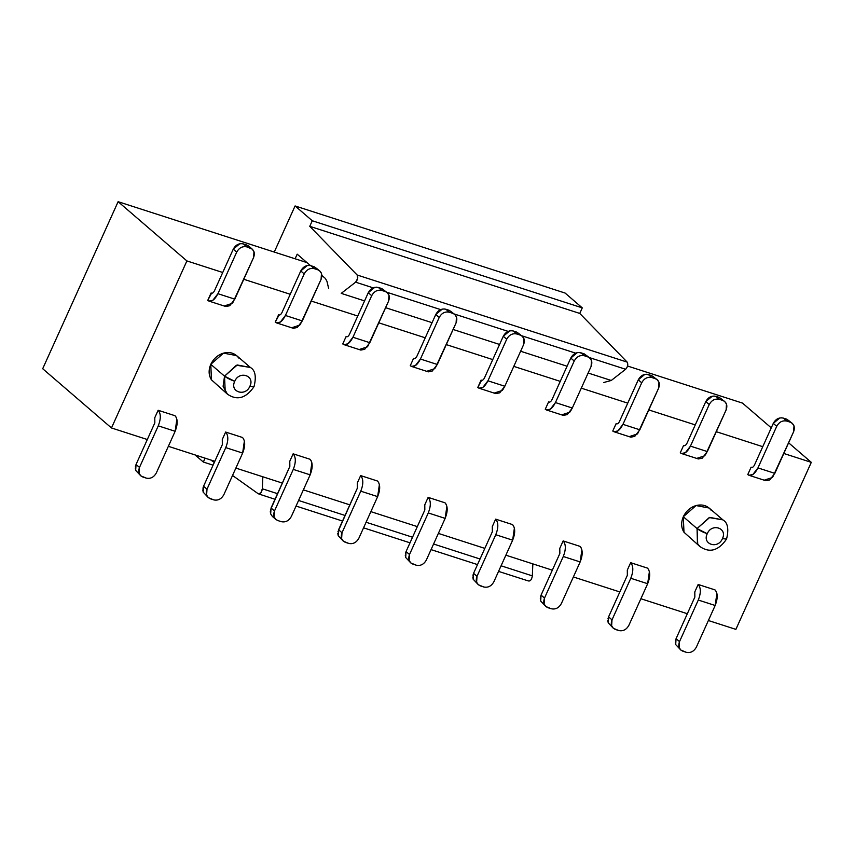 <?xml version="1.0" encoding="UTF-8"?>
<svg xmlns="http://www.w3.org/2000/svg" width="854" height="854" viewBox="0 0 854 854"><rect width="100%" height="100%" fill="white"/><g stroke="black" fill="none" stroke-linecap="round" stroke-linejoin="round"><path stroke-width="1.28" d="M579.77 313.429L627.167 362.107C628.298 364.423 627.786 366.814 625.63 369.27L611.24 380.478L625.63 369.27C627.807 366.804 628.32 364.423 627.167 362.107L579.77 313.429L582.279 307.867L579.77 313.429L309.756 226.331L579.77 313.429M528.359 580.944C530.366 581.35 531.7 579.663 532.341 575.874L501.084 565.796L532.341 575.874L532.843 563.886L532.341 575.874C531.69 579.631 530.366 581.328 528.359 580.944L498.555 571.39M565.092 293.05L582.279 307.867L312.276 220.759L309.756 226.331L357.164 275.009L627.167 362.107L357.164 275.009C358.306 277.326 357.794 279.706 355.616 282.172L373.177 287.841L355.616 282.172L341.226 293.37L364.573 300.907L341.226 293.37L355.616 282.172L357.634 278.532L357.164 275.009L309.756 226.331L312.276 220.759L582.279 307.867L565.092 293.05L295.078 205.953L565.092 293.05M386.691 292.196L440.675 309.618L386.691 292.196M454.2 313.973L508.183 331.395L454.2 313.973M521.698 335.75L575.681 353.161L521.698 335.75M589.207 357.527L625.63 369.27L589.207 357.527M385.613 307.696L432.071 322.684L385.613 307.696M453.122 329.473L499.579 344.461L453.122 329.473M520.62 351.24L567.077 366.227L520.62 351.24M588.128 373.017L611.24 380.478L588.128 373.017M603.778 382.496L611.24 380.478M328.694 288.599L326.943 281.308L325.417 278.489L321.851 275.415L325.417 278.489L326.943 281.308L328.694 288.599M310.429 265.573L297.192 254.172L295.11 258.783L297.192 254.172L310.429 265.573M262.829 476.788L262.327 488.776L277.529 493.676L262.327 488.776C261.687 492.566 260.363 494.252 258.356 493.847L232.534 475.464L258.356 493.847L260.854 492.886L262.327 488.776L262.829 476.788M298.58 500.465L345.037 515.453L298.58 500.465M366.078 522.242L412.535 537.23L366.078 522.242M433.586 544.019L480.044 559.007L433.586 544.019M275.009 499.27L259.008 494.06M214.29 462.473L210.821 460.007L214.29 462.473M205.088 458.16L203.337 462.035L213.062 465.174L203.337 462.035L195.086 454.936L203.337 462.035L205.088 458.16M274.262 252.058L295.078 205.953L312.276 220.759L295.078 205.953L274.262 252.058M42.7 368.725L118.119 201.693L306.992 262.616L118.119 201.693L186.898 260.929L222.734 272.49L186.898 260.929L118.119 201.693L42.7 368.725L111.479 427.961L42.7 368.725M627.551 366.024L742.521 403.109L627.551 366.024M722.441 538.628C717.958 549.56 701.977 544.404 707.251 533.729L697.056 528.583L697.451 543.667L699.917 546.549L697.729 544.094L697.056 528.583C699.575 530.505 702.981 532.223 707.251 533.729C711.734 522.797 727.715 527.953 722.441 538.628L726.551 539.077L722.441 538.628C727.768 528.007 711.649 522.797 707.251 533.729C701.913 544.35 718.043 549.549 722.441 538.628M722.89 519.872L709.236 517.567L697.056 528.583L683.307 516.745L683.979 532.245L699.917 546.549C709.589 553.243 718.46 550.755 726.551 539.077C729.006 529.064 727.789 522.659 722.89 519.872L709.14 508.023L696.031 505.557L683.307 516.745L697.056 528.583L709.781 517.396L722.89 519.872M249.912 386.2C245.44 397.131 229.459 391.975 234.733 381.3L224.538 376.166L223.097 386.328L227.399 394.132L225.21 391.676L224.538 376.166C227.057 378.087 230.452 379.806 234.733 381.3C239.216 370.369 255.186 375.525 249.912 386.2L253.681 386.873L249.923 386.2C255.25 375.579 239.12 370.38 234.733 381.3C229.395 391.922 245.525 397.131 249.912 386.2M250.371 367.455L236.43 365.234L224.538 376.166L210.789 364.316L211.45 379.827L227.399 394.132C237.06 400.825 245.941 398.327 254.033 386.648C256.488 376.635 255.271 370.241 250.371 367.455L236.622 355.606L223.513 353.129L210.789 364.316L224.538 376.166L237.263 364.978L250.371 367.455M716.901 593.445L715.161 605.486L696.394 647.065C693.96 651.453 690.587 653.193 686.296 652.307C690.587 653.193 693.96 651.442 696.394 647.065L715.161 605.486C717.915 598.462 717.872 593.274 715.033 589.911L698.156 584.467C700.995 587.83 701.038 593.018 698.294 600.042L715.161 605.486L698.284 600.052L679.517 641.621C677.884 646.254 679.015 649.456 682.912 651.218L686.296 652.307L680.862 650.075L679.122 647.503L679.517 641.621L676.08 638.664L694.846 597.085L694.804 591.897L694.846 597.085L676.08 638.664L675.685 644.546L680.862 650.075M675.749 644.717L675.29 642.315M675.439 640.66L676.08 638.664L679.517 641.621L698.284 600.052C701.038 593.018 700.995 587.83 698.156 584.467L694.804 591.897L698.156 584.467L715.033 589.911L716.196 591.438M649.392 571.668L647.663 583.72L628.886 625.288C626.452 629.676 623.089 631.426 618.787 630.54C623.089 631.416 626.452 629.665 628.886 625.288L647.663 583.72C650.406 576.685 650.364 571.497 647.535 568.134L630.658 562.69C633.487 566.053 633.54 571.241 630.786 578.265L647.663 583.72L630.786 578.275L612.019 619.844C610.375 624.487 611.507 627.69 615.414 629.451L618.787 630.54L613.353 628.298L611.624 625.736L612.008 619.844L608.571 616.887L627.348 575.308L627.306 570.12L627.348 575.308L608.571 616.887L608.187 622.769L613.353 628.298M608.24 622.94L607.792 620.538M607.941 618.883L608.571 616.887L612.019 619.844L630.786 578.275C633.529 571.241 633.487 566.053 630.658 562.69L627.306 570.12L630.658 562.69L647.535 568.134L648.698 569.671M581.894 549.891L580.154 561.943L561.388 603.511C558.954 607.899 555.58 609.649 551.289 608.763C555.58 609.649 558.954 607.899 561.388 603.511L580.154 561.943C582.908 554.919 582.866 549.72 580.026 546.368L563.149 540.924C565.989 544.276 566.031 549.464 563.288 556.498L580.154 561.943L563.288 556.498L544.51 598.067C542.877 602.71 544.009 605.913 547.905 607.674L551.289 608.763L545.855 606.521L544.115 603.959L544.51 598.078L541.073 595.11L559.84 553.531L559.797 548.343L559.84 553.531L541.073 595.11L540.678 600.992L545.855 606.521M540.742 601.163L540.283 598.761M540.433 597.106L541.073 595.11L544.51 598.067L563.288 556.498C566.031 549.474 565.989 544.276 563.149 540.924L559.797 548.343L563.149 540.924L580.026 546.368L581.19 547.894M514.386 528.114L512.656 540.166L493.879 581.745C491.445 586.122 488.082 587.872 483.78 586.986C488.082 587.872 491.445 586.122 493.879 581.745L512.656 540.166C515.41 533.142 515.357 527.943 512.528 524.591L495.651 519.147C498.49 522.499 498.533 527.697 495.779 534.721L512.656 540.166L495.779 534.721L477.012 576.301C475.368 580.933 476.5 584.136 480.407 585.897L483.78 586.986L478.347 584.755L476.617 582.182L477.012 576.301L473.564 573.333L492.342 531.764L492.299 526.566L492.342 531.764L473.564 573.333L473.18 579.226L478.357 584.755M473.233 579.386L472.785 576.984M472.935 575.329L473.564 573.333L477.012 576.301L495.779 534.721C498.522 527.697 498.48 522.499 495.651 519.147L492.299 526.566L495.651 519.147L512.528 524.591L513.692 526.117M446.888 506.347L445.147 518.389L426.381 559.968C423.947 564.345 420.574 566.095 416.282 565.209C420.574 566.095 423.947 564.345 426.381 559.968L445.147 518.389C447.902 511.365 447.859 506.176 445.019 502.814L428.142 497.37C430.982 500.722 431.024 505.92 428.281 512.944L445.147 518.389L428.281 512.944L409.504 554.524C407.87 559.156 409.002 562.359 412.909 564.12L416.282 565.209L410.849 562.978L409.109 560.405L409.504 554.524L406.066 551.556L424.833 509.987L424.79 504.789L424.833 509.987L406.066 551.556L405.671 557.448L410.849 562.978M405.735 557.619L405.276 555.207M405.426 553.552L406.066 551.556L409.504 554.524L428.281 512.944C431.024 505.92 430.982 500.732 428.142 497.37L424.79 504.789L428.142 497.37L445.019 502.814L446.183 504.34M379.389 484.57L377.649 496.622L358.883 538.191L377.649 496.622L360.772 491.178L377.649 496.622C380.404 489.588 380.361 484.399 377.521 481.037L360.644 475.593C363.484 478.955 363.526 484.143 360.772 491.167L342.006 532.747C340.362 537.39 341.504 540.582 345.4 542.343L348.774 543.432C353.076 544.318 356.438 542.568 358.883 538.191C356.438 542.578 353.076 544.318 348.774 543.443M338.237 535.842L337.778 533.44M337.928 531.786L357.335 488.21L357.292 483.022L357.335 488.21L338.568 529.79L338.173 535.671L343.351 541.201L341.611 538.639L342.006 532.747L338.568 529.79L342.006 532.747L360.772 491.178C363.526 484.143 363.473 478.955 360.644 475.593L357.292 483.022L360.644 475.593L377.521 481.037L378.685 482.563M348.774 543.432L343.34 541.201M311.881 462.793L310.151 474.845L293.274 469.401C296.018 462.377 295.975 457.178 293.135 453.816L310.013 459.26L293.135 453.816C295.975 457.178 296.018 462.366 293.274 469.401L310.151 474.845L291.374 516.414C288.94 520.801 285.578 522.552 281.276 521.666C285.567 522.541 288.94 520.801 291.374 516.414L310.151 474.845C312.895 467.821 312.852 462.622 310.013 459.271M270.729 514.065L270.28 511.663M270.419 510.009L289.837 466.433L289.784 461.245L289.837 466.433L271.06 508.013L270.665 513.894L272.405 516.467L275.842 519.424L274.102 516.862L274.497 510.97C272.864 515.613 273.995 518.816 277.902 520.577L281.276 521.666L277.902 520.577M293.274 469.401L274.497 510.97L271.06 508.013L274.497 510.97L293.274 469.401M277.892 520.577L275.842 519.424M244.383 441.016L242.643 453.068L223.876 494.637C221.432 499.024 218.069 500.775 213.767 499.889C218.069 500.775 221.432 499.024 223.876 494.637L242.643 453.068C245.397 446.044 245.354 440.845 242.515 437.494L225.637 432.049C228.477 435.401 228.52 440.589 225.766 447.624L242.643 453.068L225.766 447.624L206.999 489.203C205.366 493.836 206.497 497.039 210.394 498.8L213.767 499.889L208.344 497.647L206.604 495.085L206.999 489.203L203.562 486.236L222.328 444.667L222.286 439.468L222.328 444.667L203.562 486.236L203.167 492.128L208.344 497.647M203.231 492.288L202.772 489.886M202.921 488.232L203.562 486.236L206.999 489.203L225.766 447.624C228.52 440.6 228.477 435.401 225.637 432.049L222.286 439.468L225.637 432.049L242.515 437.494L243.678 439.02M176.874 419.239L175.145 431.291L156.367 472.87C153.933 477.247 150.571 478.998 146.269 478.112C150.571 478.998 153.933 477.247 156.367 472.87L175.145 431.291C177.888 424.267 177.845 419.079 175.017 415.717L158.139 410.272C160.968 413.624 161.011 418.823 158.268 425.847L175.145 431.291L158.268 425.847L139.49 467.426C137.857 472.059 138.988 475.262 142.896 477.023L146.269 478.112L140.835 475.881L139.095 473.308L139.49 467.426L136.053 464.459L154.83 422.89L154.787 417.691L154.83 422.89L136.053 464.459L135.658 470.351L140.835 475.881M135.722 470.511L135.274 468.109M135.412 466.455L136.053 464.459L139.49 467.426L158.268 425.847C161.011 418.823 160.968 413.635 158.139 410.272L154.787 417.691L158.139 410.272L175.006 415.717L176.17 417.243M243.358 243.924C239.067 243.038 235.693 244.788 233.259 249.165L236.697 252.133C239.141 247.745 242.504 246.005 246.806 246.881L243.369 243.924L246.742 245.013L249.656 247.084M208.952 301.088L207.746 300.394C211.173 302.433 214.567 300.202 217.93 293.701L236.697 252.133L217.93 293.701L234.807 299.146L217.93 293.701L212.859 300.277L208.952 301.088L225.83 306.533L229.737 305.721L234.807 299.156L253.574 257.577C255.218 252.933 254.076 249.742 250.179 247.97L246.806 246.881C242.504 246.005 239.141 247.756 236.697 252.133L233.259 249.165L214.493 290.744C213.372 292.911 212.24 293.659 211.098 292.975L211.963 293.253L211.098 292.975C212.24 293.659 213.372 292.911 214.493 290.744L233.259 249.165L239.771 243.774M241.501 243.614L243.369 243.924L246.806 246.881L252.229 249.122L253.969 251.684L253.574 257.577L232.886 302.54M211.098 292.975L207.746 300.394L211.557 293.221M252.229 249.122L248.792 246.155L246.742 245.013L250.179 247.97L246.742 245.013L243.369 243.924M309.009 265.391L310.867 265.701C306.565 264.815 303.202 266.565 300.768 270.942L304.205 273.91C306.639 269.522 310.002 267.772 314.304 268.658L310.867 265.701L314.24 266.79L317.154 268.85M276.461 322.865L275.244 322.171C278.682 324.21 282.076 321.979 285.428 315.478L304.205 273.91L285.428 315.478L302.305 320.923L285.428 315.478L280.368 322.054L276.461 322.865L293.338 328.31L297.245 327.498L302.305 320.923L321.083 279.354C322.716 274.71 321.584 271.508 317.677 269.747L314.304 268.658C310.013 267.782 306.639 269.522 304.205 273.91L300.768 270.942L281.991 312.521C280.87 314.688 279.738 315.425 278.596 314.752L279.461 315.03L278.596 314.752C279.738 315.436 280.87 314.688 281.991 312.521L300.768 270.942L307.269 265.551M278.596 314.752L275.244 322.171L279.066 314.998M319.738 270.899L314.24 266.79L319.738 270.899L321.478 273.461L321.083 279.343L300.384 324.317M343.959 344.642L360.836 350.087L364.743 349.275L369.814 342.7L388.581 301.12C390.214 296.487 389.082 293.285 385.186 291.524L381.813 290.435C377.511 289.549 374.148 291.299 371.703 295.676C374.148 291.299 377.511 289.549 381.813 290.435L378.375 287.478C374.073 286.592 370.7 288.332 368.266 292.719L371.703 295.676L352.937 337.255L347.866 343.831L343.959 344.642L342.753 343.948C346.18 345.987 349.574 343.756 352.937 337.255L369.814 342.7L352.937 337.255L371.703 295.676L368.266 292.719L374.778 287.328M376.507 287.157L381.749 288.567L384.663 290.627M346.105 336.519L342.753 343.948L346.105 336.519L346.97 336.807L346.105 336.519C347.247 337.202 348.379 336.465 349.499 334.298L368.266 292.719L349.499 334.288C348.379 336.455 347.247 337.202 346.105 336.519L346.564 336.775M387.236 292.666L381.749 288.567L387.236 292.676L388.976 295.238L388.581 301.12L367.893 346.094M444.016 308.934L445.873 309.244C441.571 308.358 438.209 310.109 435.775 314.496L439.212 317.453C441.646 313.076 445.009 311.326 449.311 312.212L445.873 309.244L449.247 310.333L452.161 312.404M411.468 366.409L410.251 365.726C413.688 367.764 417.083 365.533 420.435 359.032L439.212 317.453L420.435 359.032L437.312 364.477L420.435 359.032L415.375 365.597L411.468 366.409L428.345 371.853L432.252 371.042L437.312 364.477L456.089 322.897C457.723 318.264 456.591 315.062 452.684 313.301L449.311 312.212C445.009 311.326 441.646 313.076 439.212 317.453L435.775 314.496L416.998 356.065C415.877 358.232 414.745 358.979 413.603 358.296L414.468 358.573L413.603 358.296C414.745 358.979 415.877 358.242 416.998 356.065L435.775 314.496L442.276 309.105M413.603 358.296L410.251 365.726L413.603 358.296L414.073 358.552M454.744 314.443L449.247 310.333L454.744 314.443L456.474 317.015L456.089 322.897L435.391 367.861M511.514 330.712L513.371 331.021C509.08 330.135 505.707 331.886 503.273 336.262L506.71 339.23C509.144 334.843 512.517 333.103 516.809 333.989L513.371 331.021L516.755 332.11L519.68 334.202M522.242 336.22L516.755 332.11L522.242 336.22L523.982 338.792L523.587 344.674L504.821 386.243L487.944 380.809L504.821 386.243L523.587 344.674C525.221 340.041 524.089 336.839 520.193 335.078L516.819 333.989C512.517 333.103 509.144 334.853 506.71 339.23L503.273 336.273L484.506 377.842C483.385 380.009 482.254 380.756 481.112 380.073L481.976 380.35L481.112 380.073C482.254 380.756 483.385 380.009 484.506 377.842L503.273 336.273L509.785 330.872M481.112 380.073L477.76 387.492C481.186 389.531 484.581 387.3 487.944 380.809L506.71 339.23L487.944 380.809L482.873 387.374L478.966 388.186L477.76 387.502L481.571 380.318M478.966 388.186L495.843 393.63L499.75 392.819L504.821 386.254M579.023 352.488L584.253 353.887L589.751 357.997L591.48 360.559L591.096 366.451L572.319 408.02L591.096 366.451C592.729 361.808 591.598 358.605 587.691 356.844L584.317 355.755C580.015 354.88 576.653 356.63 574.219 361.007C576.653 356.62 580.015 354.869 584.317 355.755L580.88 352.798C576.578 351.912 573.215 353.663 570.782 358.039L574.219 361.007L555.442 402.576L550.382 409.151L546.475 409.963L545.258 409.269C548.695 411.308 552.09 409.077 555.442 402.576L572.319 408.02L555.442 402.576L574.219 361.007L570.782 358.039L577.283 352.649M589.751 357.997L587.189 355.979M548.61 401.85L545.258 409.269L548.61 401.85L549.474 402.127L548.61 401.85C549.752 402.533 550.883 401.786 552.004 399.619L570.782 358.039L552.004 399.619C550.883 401.786 549.752 402.533 548.61 401.85L549.079 402.095M546.475 409.963L563.352 415.407L567.259 414.596L572.319 408.031M641.717 382.773C644.151 378.397 647.524 376.646 651.815 377.532L648.378 374.575C644.087 373.689 640.713 375.44 638.28 379.816L641.717 382.784L622.95 424.353L617.88 430.928L613.973 431.74L612.766 431.046C616.193 433.085 619.588 430.854 622.95 424.353L639.827 429.797L622.95 424.353L641.717 382.784L638.28 379.816L644.791 374.426M646.521 374.265L651.762 375.664L654.666 377.724M616.118 423.627L612.766 431.046L616.118 423.627L616.983 423.904L616.118 423.627C617.261 424.31 618.392 423.563 619.513 421.396L638.28 379.816L619.513 421.396C618.392 423.563 617.261 424.299 616.118 423.627L616.577 423.872M613.973 431.74L630.85 437.184L634.757 436.373L639.827 429.797L658.594 388.228C660.227 383.585 659.096 380.382 655.199 378.621L651.826 377.532C647.524 376.646 644.151 378.397 641.717 382.784M657.249 379.774L651.762 375.664L657.249 379.774L658.989 382.336L658.594 388.218M681.481 453.517L698.358 458.95L702.266 458.15L707.325 451.574L726.103 409.995C727.736 405.362 726.605 402.159 722.697 400.398L719.324 399.309C715.022 398.423 711.66 400.174 709.226 404.55C711.66 400.174 715.022 398.423 719.324 399.309L715.887 396.341C711.585 395.466 708.222 397.206 705.788 401.593L709.226 404.55L690.448 446.13L685.388 452.705L681.481 453.517L680.264 452.823C683.691 454.862 687.096 452.631 690.448 446.13L707.325 451.574L690.448 446.13L709.226 404.55L705.788 401.593L712.289 396.203M714.029 396.032L719.26 397.43L722.174 399.501M683.616 445.393L680.264 452.823L683.616 445.393L684.481 445.681L683.616 445.393C684.759 446.076 685.89 445.34 687.011 443.173L705.788 401.593L687.011 443.162C685.89 445.329 684.759 446.076 683.616 445.393L684.086 445.649M724.758 401.54L719.26 397.441L724.758 401.54L726.487 404.113L726.103 409.995L705.404 454.968M781.527 417.809L783.385 418.118C779.083 417.232 775.72 418.983 773.286 423.37L776.724 426.327C779.158 421.951 782.531 420.2 786.822 421.086L783.385 418.118L786.769 419.207L789.694 421.3M751.584 467.426L751.125 467.17C752.267 467.853 753.399 467.117 754.52 464.939L773.286 423.37L779.798 417.98M751.99 467.448L751.114 467.17L747.762 474.6C751.2 476.639 754.594 474.408 757.957 467.907L752.886 474.472L748.979 475.283L747.773 474.6L751.114 467.17L751.99 467.448M748.979 475.283L765.857 480.727L769.764 479.916L774.824 473.351L757.957 467.907L774.834 473.351L793.601 431.772C795.234 427.139 794.103 423.936 790.206 422.175L786.822 421.086C782.531 420.2 779.158 421.951 776.724 426.327L757.957 467.907L776.724 426.327L773.286 423.37L754.52 464.939C753.399 467.106 752.267 467.853 751.114 467.17M792.256 423.317L786.769 419.207L792.256 423.317L793.996 425.89L793.601 431.772L772.902 476.735M310.867 265.701L314.304 268.658L317.677 269.747L314.24 266.79L310.867 265.701M378.375 287.478L381.813 290.435L385.186 291.524L381.749 288.567L378.375 287.478M445.873 309.244L449.311 312.212L452.684 313.301L449.247 310.333L445.873 309.244M513.371 331.021L516.819 333.989L520.193 335.078L516.755 332.11L513.371 331.021M580.88 352.798L584.317 355.755L587.691 356.844L584.253 353.887L580.88 352.798M648.378 374.575L651.826 377.532L655.199 378.621L651.762 375.664L648.378 374.575M715.887 396.341L719.324 399.309L722.697 400.398L719.26 397.43L715.887 396.341M783.385 418.118L786.822 421.086L790.206 422.175L786.769 419.207L783.385 418.118M735.881 629.377L708.382 620.516L735.881 629.377L811.3 462.345L788.616 442.81L811.3 462.345L735.881 629.377M687.342 613.727L640.884 598.739L687.342 613.727M619.833 591.95L573.376 576.962L619.833 591.95M552.335 570.173L505.878 555.185L552.335 570.173M484.826 548.396L438.369 533.408L484.826 548.396M417.328 526.619L370.871 511.642L417.328 526.619M349.82 504.853L303.362 489.865L349.82 504.853M282.322 483.076L235.864 468.088L282.322 483.076M214.813 461.299L168.355 446.311L214.813 461.299M147.315 439.522L111.479 427.961L186.898 260.929L111.479 427.961L147.315 439.522M243.774 279.279L290.232 294.267L243.774 279.279M311.283 301.056L357.741 316.033L311.283 301.056M378.781 322.823L425.239 337.81L378.781 322.823M446.29 344.6L492.747 359.587L446.29 344.6M513.788 366.377L560.245 381.364L513.788 366.377M581.296 388.154L627.754 403.141L581.296 388.154M648.794 409.931L695.252 424.908L648.794 409.931M716.303 431.697L762.761 446.685L716.303 431.697M783.801 453.474L811.3 462.345L783.801 453.474M771.258 427.854L742.521 403.109L771.258 427.854M310.013 459.26L311.176 460.797M293.135 453.816L289.784 461.245L293.135 453.816M232.267 303.351L224.623 305.839M299.775 325.118L292.121 327.616M367.273 346.895L359.63 349.393M434.782 368.672L427.128 371.17M504.821 386.243L502.889 389.637M502.28 390.449L494.626 392.936M572.319 408.02L570.397 411.414M569.789 412.226L562.135 414.713M658.594 388.228L637.895 433.191M637.287 433.992L629.633 436.49M704.796 455.769L697.142 458.267M772.294 477.546L764.64 480.044M683.979 532.245C681.129 527.74 680.905 522.573 683.307 516.745C686.114 511.034 690.352 507.308 696.031 505.557C702.575 503.999 707.667 505.643 711.318 510.489M211.45 379.827C208.6 375.322 208.376 370.156 210.789 364.316C213.596 358.616 217.834 354.88 223.513 353.129C230.046 351.57 235.149 353.214 238.8 358.061M296.05 506.059L342.507 521.047M363.548 527.836L410.016 542.824M431.056 549.613L477.514 564.601"/></g></svg>
